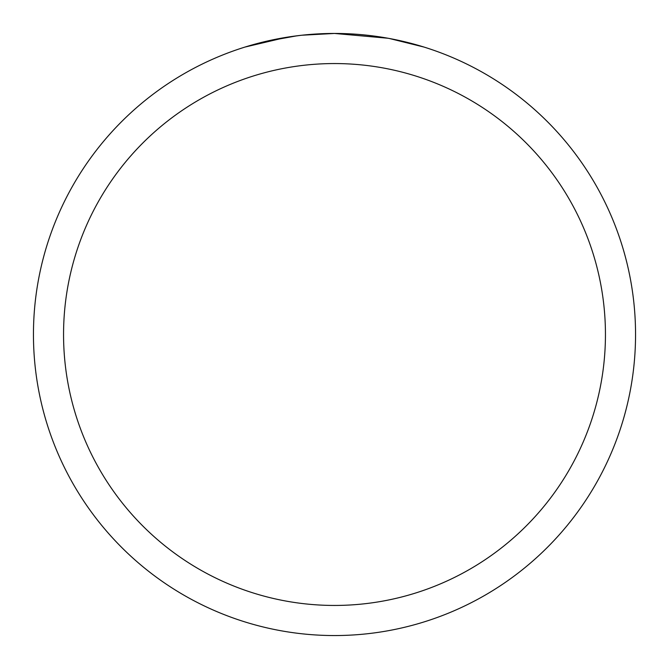 <?xml version="1.0" encoding="UTF-8"?>
<svg xmlns="http://www.w3.org/2000/svg" width="669" height="669" viewBox="0 0 669 669"><rect width="100%" height="100%" fill="white"/><g stroke="black" fill="none" stroke-linecap="round" stroke-linejoin="round"><path stroke-width="1" d="M387.978 38.242L334.5 33.45A301.05 301.05 0 0 1 635.55 334.5A301.05 301.05 0 0 1 334.5 635.55A301.05 301.05 0 0 1 33.45 334.5A301.05 301.05 0 0 1 334.5 33.45L301.962 35.214M389.4 38.501L423.962 47.047M334.5 63.555A270.945 270.945 0 0 1 605.445 334.5A270.945 270.945 0 0 1 334.5 605.445A270.945 270.945 0 0 1 63.555 334.5A270.945 270.945 0 0 1 334.5 63.555M300.548 35.373L289.184 36.879M265.25 41.52L296.877 35.817M312.431 34.261L314.096 34.144M245.055 47.047L286.457 37.305M305.056 34.897L310.04 34.445M311.16 34.353L313.033 34.219M315.91 34.027L320.969 33.759M328.404 33.509L334.5 33.45"/></g></svg>
